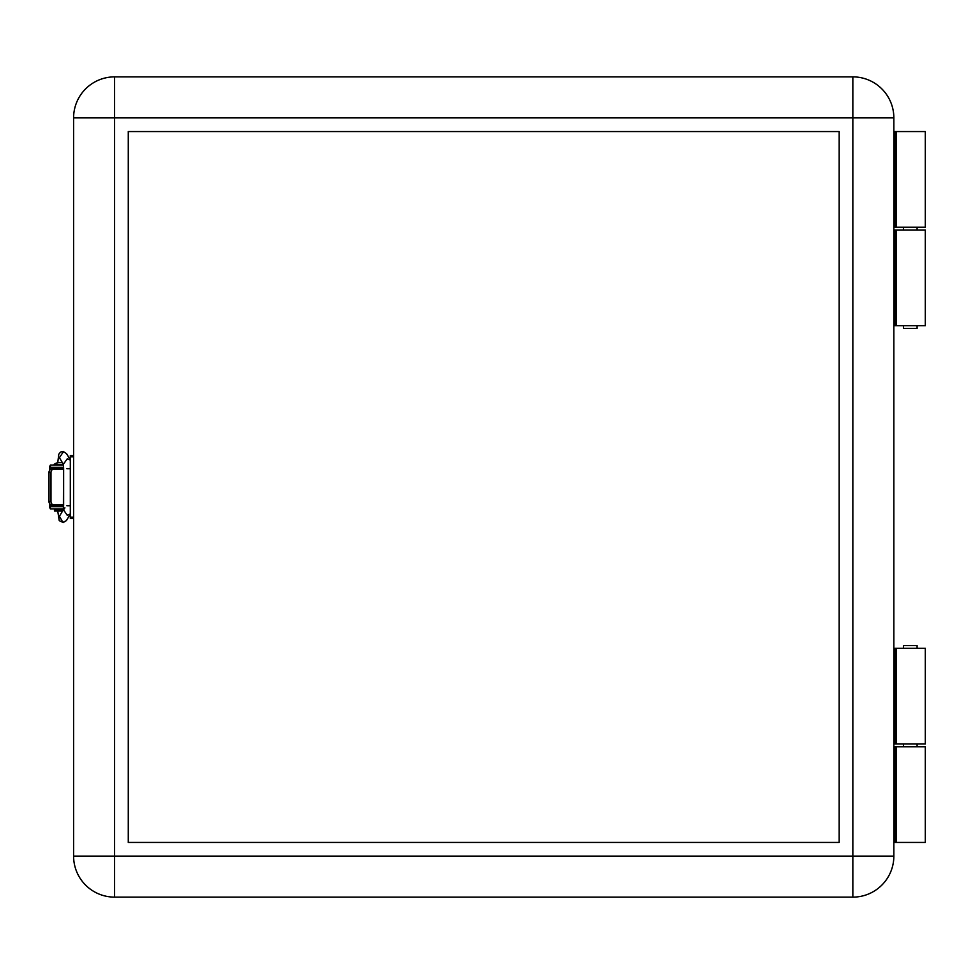 <?xml version="1.0" encoding="UTF-8"?>
<svg xmlns="http://www.w3.org/2000/svg" width="974" height="974" viewBox="0 0 974 974"><rect width="100%" height="100%" fill="white"/><g stroke="black" fill="none" stroke-linecap="round" stroke-linejoin="round"><path stroke-width="1.46" d="M895.057 227.246L895.057 131.551L925.3 131.551L925.3 227.246L893.852 227.246M903.422 325.681L903.422 328.421L917.094 328.421L917.094 325.681M917.094 229.986L917.094 227.246M903.422 229.986L903.422 227.246M917.094 648.319L917.094 645.579L903.422 645.579L903.422 648.319M903.422 744.014L903.422 746.754M917.094 744.014L917.094 746.754M895.057 842.449L895.057 746.754L925.3 746.754L925.3 842.449L893.852 842.449M59.377 504.776L59.377 505.457L63.639 505.457M59.377 505.457L50.904 505.457L50.904 504.654M63.639 468.543L50.904 468.543L50.904 469.346M114.603 897.127L114.603 76.873A41.018 41.018 0 0 0 73.598 117.878L73.598 856.122A41.018 41.018 0 0 0 114.603 897.127L852.847 897.127A41.018 41.018 0 0 0 893.852 856.122L893.852 117.878A41.018 41.018 0 0 0 852.847 76.873L852.847 117.878L893.852 117.878M895.057 746.754L893.852 746.754M895.057 131.551L893.852 131.551M62.373 462.626A10.41 10.41 0 0 0 54.179 464.306L63.383 464.306M63.213 509.962L54.459 509.962L54.459 511.058L62.555 511.058M48.992 499.857L48.992 476.335M63.529 508.878L50.356 508.878L50.356 506.687L63.627 506.687M63.627 467.313L50.356 467.313L50.502 465.134M63.529 465.122L50.356 465.122M51.585 467.313L51.585 468.543M50.356 465.523A2.192 2.155 -90 0 0 49.431 467.313L49.431 470.673M50.356 508.477A2.192 2.155 -90 0 1 49.431 506.687L49.431 503.327M51.585 505.457L51.585 506.687M66.561 453.665L63.225 451.437L66.561 453.665M70.311 460.081L67.279 458.803L63.407 464.184M70.043 468.701L66.926 468.701M70.043 505.774L66.926 505.774M70.311 513.943L67.23 515.283L63.432 509.706M70.311 514.077L66.39 520.615L62.945 522.429L59.426 516.281L63.456 509.572M63.468 451.668L59.414 457.695L63.456 464.428M896.324 744.014L925.3 744.014L925.3 648.319L896.324 648.319L896.324 744.014L893.852 744.014M896.324 325.681L925.3 325.681L925.3 229.986L896.324 229.986L896.324 325.681L893.852 325.681M70.311 508.878L70.311 492.467M70.311 481.533L70.311 465.122M839.174 842.449L839.174 131.551L128.276 131.551L128.276 842.449L839.174 842.449M48.992 472.512A3.275 2.605 -90 0 1 51.585 469.224L53.582 469.224A3.275 2.605 90 0 0 50.989 472.512L48.992 472.512L48.992 501.488L50.989 501.488A3.275 2.605 90 0 0 53.582 504.776L51.585 504.776A3.275 2.605 -90 0 1 48.992 501.488M50.989 472.512L50.989 501.488M63.639 469.224L63.639 504.776M63.273 504.776L53.582 504.776M53.582 469.224L63.273 469.224M73.598 518.448L70.311 518.448L70.311 455.552L73.598 455.552M73.598 856.122L852.847 856.122L852.847 897.127A41.018 41.018 0 0 0 893.852 856.122L852.847 856.122L852.847 117.878L73.598 117.878M114.603 76.873L852.847 76.873M893.852 229.986L896.324 229.986M893.852 648.319L896.324 648.319M59.377 468.543L59.377 469.224M896.324 746.754L896.324 842.449M896.324 131.551L896.324 227.246M66.39 520.615L63.42 522.417M61.861 511.058L61.922 512.117M70.311 456.83L73.598 456.83M70.311 517.17L73.598 517.17M895.057 229.986L895.057 325.681M895.057 648.319L895.057 744.014M56.09 508.878L55.007 509.962M56.09 506.687L56.09 505.457M56.09 468.543L56.09 467.313M54.179 465.122L54.179 464.306M70.311 459.923L66.512 453.58M63.225 522.575L59.231 520.627L57.734 511.058M63.541 464.525L63.395 509.889L64.917 507.868M57.746 462.687L58.793 454.201L60.571 452.058L63.225 451.437"/></g></svg>
